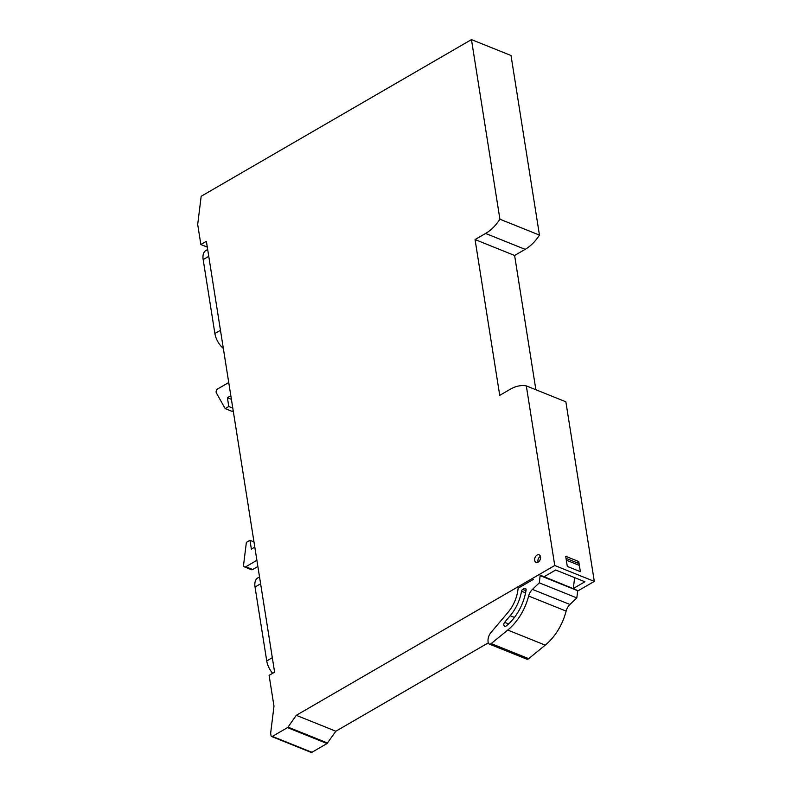 <?xml version="1.0" encoding="UTF-8"?>
<svg xmlns="http://www.w3.org/2000/svg" width="792" height="792" viewBox="0 0 792 792"><rect width="100%" height="100%" fill="white"/><g stroke="black" fill="none" stroke-linecap="round" stroke-linejoin="round"><path stroke-width="1.19" d="M535.877 389.743L514.612 255.47L525.155 249.351A38.105 26.057 -68.1 0 0 539.461 235.105L511.018 55.509L471.458 39.6L201.178 196.277L197.693 224.482L200.861 244.51L206.375 241.312L274.606 672.151L269.102 675.348L273.983 706.197L270.646 733.214L271.042 735.718A1.525 1.04 -68.1 0 0 272.349 736.402L287.496 727.62A1.525 1.04 -68.1 0 0 288.021 727.125L296.287 715.315L335.848 731.224L488.278 642.866M577.675 591.04L594.307 581.397L565.864 401.801L526.314 385.892L554.756 565.498L296.287 715.315M335.848 731.224L327.047 743.53L311.909 752.311L310.593 751.628M539.461 235.105L499.91 219.196L471.458 39.6M207.286 247.094L200.861 244.51M594.307 581.397L554.756 565.498M544.134 576.715L555.687 570.012L584.922 581.774L573.368 588.476M578.764 561.548L565.696 556.291L567.3 566.419L580.368 571.676L578.764 561.548L576.814 562.686M514.612 255.47L475.052 239.56L499.722 395.347L510.276 389.238A38.105 26.057 111.9 0 1 526.314 385.892M475.052 239.56L485.595 233.452A38.105 26.057 111.9 0 0 499.91 219.196M540.56 556.905A4.069 2.782 111.9 0 1 539.342 561.112A4.069 2.782 111.9 0 1 536.105 562.379A4.069 2.782 111.9 0 1 534.679 560.31A4.069 2.782 111.9 0 1 535.897 556.103A4.069 2.782 111.9 0 1 539.134 554.836A4.069 2.782 111.9 0 1 540.56 556.905M228.74 382.526L217.632 388.961A2.544 1.732 -68.1 0 0 216.374 392.921L225.185 408.613L228.779 406.524L227.393 397.723L230.828 395.733M227.393 397.723L231.403 399.336M225.185 408.613L232.066 411.375L233.204 410.711M228.779 406.524L232.798 408.137M254.806 547.114L251.371 549.113L249.975 540.312L246.371 542.391L243.599 564.805A2.544 1.732 -68.1 0 0 244.5 566.914A2.544 1.732 -68.1 0 0 245.797 566.755L256.895 560.32M244.5 566.914L251.381 569.676A2.544 1.732 -68.1 0 0 252.678 569.517L257.875 566.508M249.975 540.312L253.984 541.916M544.678 577.219L573.279 588.664L544.649 576.932A3.455 2.366 -68.1 0 0 544.579 576.457M544.728 577.19L544.837 576.309M539.332 582.843L576.823 597.92L569.923 604.474L532.432 589.397L539.332 582.843L540.184 575.131L544.649 576.932M540.223 575.645L577.714 590.723L573.299 588.446M573.279 588.664L574.646 577.635M533.313 579.417L518.156 588.199L518.018 589.327A31.472 21.523 -68.1 0 1 508.028 612.335L490.901 632.6A8.89 6.079 -68.1 0 0 488.11 641.956L488.199 642.49A3.049 2.089 -68.1 0 0 489.258 644.044A3.049 2.089 -68.1 0 0 490.812 643.856A3.049 2.089 -68.1 0 0 491.188 643.599L507.741 630.056A48.272 33.007 -68.1 0 0 528.63 596.029A10.157 6.95 -68.1 0 1 532.432 589.397M540.451 556.42A3.812 2.604 -68.1 0 0 540.193 556.558A3.812 2.604 -68.1 0 0 538.144 562.152M510.206 615.721L504.623 622.324A2.544 1.732 -68.1 0 0 504.712 626.284A2.544 1.732 -68.1 0 0 506.009 626.135A2.544 1.732 -68.1 0 0 506.316 625.918A42.936 29.363 -68.1 0 0 526.076 590.119A2.029 1.386 -68.1 0 0 525.373 588.337A2.029 1.386 -68.1 0 0 524.334 588.466L522.71 589.406A2.029 1.386 -68.1 0 0 521.532 591.228A36.808 25.176 -68.1 0 1 510.206 615.721L514.453 617.423M576.823 597.92L577.714 590.723M569.923 604.474A10.157 6.95 -68.1 0 0 566.122 611.107L528.63 596.029M489.258 644.044L526.749 659.122A3.049 2.089 -68.1 0 0 528.313 658.934A3.049 2.089 -68.1 0 0 528.69 658.667L545.233 645.134A48.272 33.007 -68.1 0 0 566.122 611.107M272.636 673.289A15.246 8.365 -120.1 0 1 266.736 660.954L255.034 587.021A15.246 8.365 -120.1 0 1 257.707 577.982L259.528 576.923M223.334 348.421A15.246 8.365 -120.1 0 1 214.88 333.531L203.168 259.598A15.246 8.365 -120.1 0 1 205.851 250.559L207.672 249.51M311.909 752.311L272.349 736.402M287.496 727.62L327.047 743.53M327.571 743.035L288.021 727.125M525.155 249.351L485.595 233.452M245.797 566.755L252.678 569.517M566.31 560.142L579.378 565.399M528.69 658.667L491.188 643.599M507.741 630.056L545.233 645.134M504.623 622.324L508.603 623.918M525.571 592.852L521.532 591.228M525.977 590.713L522.71 589.406M524.334 588.466L526.037 589.149M255.034 587.021L260.618 583.783M266.736 660.954L272.319 657.716M203.168 259.598L208.751 256.361M214.88 333.531L220.463 330.294M311.127 752.4L271.577 736.491M579.091 563.597L566.023 558.35"/></g></svg>
